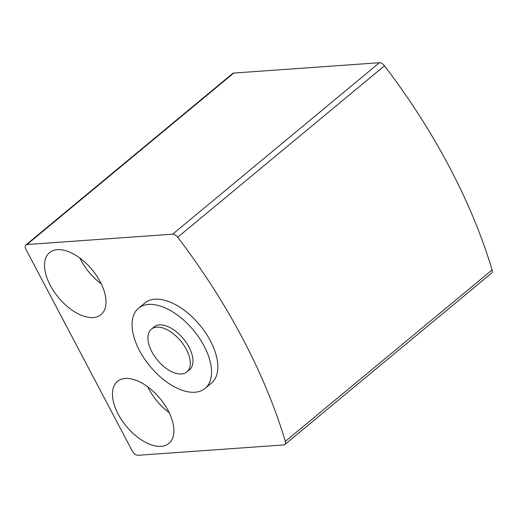 <?xml version="1.0" encoding="UTF-8"?>
<svg xmlns="http://www.w3.org/2000/svg" width="518" height="518" viewBox="0 0 518 518"><rect width="100%" height="100%" fill="white"/><g stroke="black" fill="none" stroke-linecap="round" stroke-linejoin="round"><path stroke-width="0.78" d="M138.099 455.283L283.786 444.936A5.556 3.011 -129.7 0 0 284.861 444.528A5.556 3.011 -129.7 0 0 285.327 441.375A416.822 225.796 -129.7 0 0 177.713 237.263A5.556 3.011 -129.7 0 0 172.662 234.175L26.981 244.522A5.556 3.011 -129.7 0 0 25.9 244.93A5.556 3.011 -129.7 0 0 26.004 249.449L132.187 450.841A5.556 3.011 -129.7 0 0 138.099 455.283M284.861 444.528L491.634 273.07A5.556 3.011 -129.7 0 0 492.1 269.917A416.822 225.796 -129.7 0 0 384.485 65.805A5.556 3.011 -129.7 0 0 379.435 62.717L233.747 73.064A5.556 3.011 -129.7 0 0 232.673 73.472L25.9 244.93M205.057 388.442L211.35 383.223A52.104 28.225 -129.7 0 0 205.568 332.783A52.104 28.225 -129.7 0 0 154.947 299.21A52.104 28.225 -129.7 0 0 144.839 303.011L138.546 308.229A52.104 28.225 50.3 0 1 193.531 330.316A52.104 28.225 50.3 0 1 205.057 388.442A52.104 28.225 50.3 0 1 194.949 392.243A52.104 28.225 50.3 0 1 144.328 358.663A52.104 28.225 50.3 0 1 138.546 308.229M93.175 317.566A40.294 21.827 50.3 0 1 54.027 291.595A40.294 21.827 50.3 0 1 49.553 252.596A40.294 21.827 50.3 0 1 92.074 269.677A40.294 21.827 50.3 0 1 100.991 314.627A40.294 21.827 50.3 0 1 93.175 317.566M161.079 446.361A40.294 21.827 50.3 0 1 121.931 420.396A40.294 21.827 50.3 0 1 117.456 381.39A40.294 21.827 50.3 0 1 159.978 398.471A40.294 21.827 50.3 0 1 168.9 443.421A40.294 21.827 50.3 0 1 161.079 446.361M169.146 412.619A40.294 21.827 50.3 0 1 147.779 386.849M101.243 283.825A40.294 21.827 50.3 0 1 79.869 258.048M151.366 329.183L154.066 326.942A27.791 15.054 50.3 0 1 183.391 338.727A27.791 15.054 50.3 0 1 189.543 369.722L186.843 371.963A27.791 15.054 50.3 0 1 181.449 373.99A27.791 15.054 50.3 0 1 154.455 356.08A27.791 15.054 50.3 0 1 151.366 329.183A27.791 15.054 50.3 0 1 180.691 340.961A27.791 15.054 50.3 0 1 186.843 371.963M492.1 269.917L285.327 441.375M384.485 65.805L177.713 237.263M379.435 62.717L172.662 234.175M233.747 73.064L26.981 244.522"/></g></svg>
